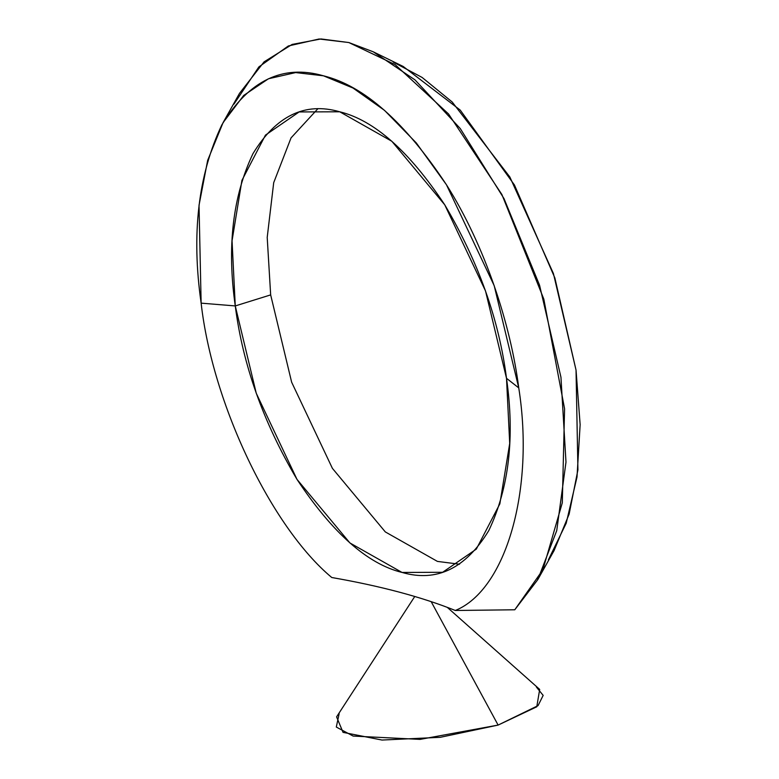 <?xml version="1.0" encoding="UTF-8"?>
<svg xmlns="http://www.w3.org/2000/svg" width="779" height="779" viewBox="0 0 779 779"><rect width="100%" height="100%" fill="white"/><g stroke="black" fill="none" stroke-linecap="round" stroke-linejoin="round"><path stroke-width="1.17" d="M536.4 687.068L543.167 695.394L538.046 705.638L498.112 725.083L420.085 739.388L353.13 736.067L336.304 727.05L339.147 713.73M447.321 607.396L539.691 689.415L536.77 706.787L498.112 725.083L431.177 601.661L498.112 725.083L440.281 737.314L382.012 740.05L343.042 732.367L336.586 716.875L414.769 596.48M270.664 294.9L235.268 305.933L256.252 393.249L297.003 479.397L349.917 542.953L402.022 572.438L442.618 572.292L476.32 549.107L499.845 503.857L509.709 443.455L506.506 378.302C514.919 437.214 509.018 487.966 488.803 530.567C465.667 568.514 436.746 582.468 402.022 572.438C367.522 563.996 332.516 532.982 297.003 479.397C263.331 422.413 242.746 364.591 235.268 305.933L201.138 303.148C212.375 403.425 271.296 527.159 331.766 577.512C380.765 586.071 421.955 597.055 455.316 610.483C506.184 589.839 534.803 489.455 518.756 387.903L506.506 378.302L485.521 290.976L444.76 204.838L391.847 141.281L339.741 111.787L299.146 111.942L265.454 135.118L241.928 180.377L232.054 240.779L235.268 305.933L270.664 294.9L291.648 382.216L332.409 468.364L385.313 531.921L437.428 561.406L459.522 564.22L437.428 561.406L385.313 531.921L332.409 468.364L291.648 382.216L270.664 294.9L267.207 237.429L273.702 182.675L291.044 137.893L317.647 108.982L291.044 137.893L273.702 182.675L267.207 237.429L270.664 294.9M201.138 303.148C212.375 403.425 271.296 527.159 331.766 577.512C380.765 586.071 421.955 597.055 455.316 610.483C506.184 589.839 534.803 489.455 518.756 387.903L494.188 285.65L446.455 184.769L416.327 142.966L384.495 110.345L352.984 88.027L323.48 75.816L295.66 72.583L268.482 78.757L243.691 95.447L223.076 122.634L207.652 160.386L199.025 205.276L201.138 303.148L235.268 305.933C226.855 247.021 232.755 196.269 252.961 153.658C276.097 115.72 305.027 101.767 339.741 111.787C374.251 120.239 409.257 151.253 444.76 204.838C478.442 261.822 499.027 319.643 506.506 378.302L518.756 387.903C510.712 324.794 485.171 245.921 446.455 184.769C404.876 122.021 363.89 85.7 323.48 75.816C282.826 64.073 248.949 80.412 221.859 124.844C198.187 174.73 191.283 234.167 201.138 303.148M239.465 93.412L264.081 61.853L292.115 44.432L320.987 38.95L348.826 42.543L395.099 64.599L448.548 113.968L501.89 194.516L543.82 299.107L564.58 408.809L562.302 502.796L542.895 569.761L514.773 609.782L455.316 610.483L514.773 609.782L537.802 579.605L556.732 530.635L565.982 462.093L560.948 377.221L539.555 285.192L504.042 198.674L460.253 128.545L414.964 79.867L373.238 51.803L348.826 42.543L319.108 38.999L288.337 45.98L258.881 66.906L233.934 104.152M373.326 51.842L403.23 66.488L460.233 110.102L514.442 184.983L554.872 277.967L576.032 370.054L577.921 469.873L569.137 514.091L554.093 550.568L537.802 579.605M393.259 62.086L422.101 77.442L452.219 102.03L509.865 177.018L553.421 273.546L576.032 370.054L580.141 424.643L577.005 477.04L566.206 523.235L548.387 559.848M239.367 93.597L223.076 122.634M543.226 569.04L537.549 579.186"/></g></svg>
